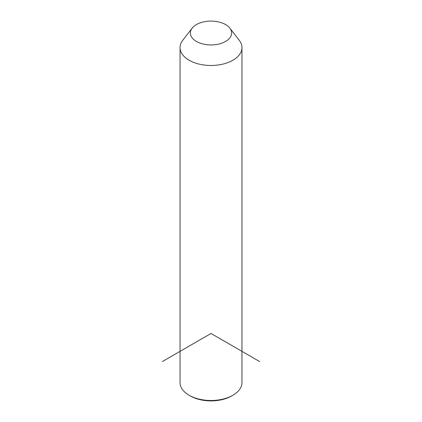 <?xml version="1.0" encoding="UTF-8"?>
<svg xmlns="http://www.w3.org/2000/svg" width="422" height="422" viewBox="0 0 422 422"><rect width="100%" height="100%" fill="white"/><g stroke="black" fill="none" stroke-linecap="round" stroke-linejoin="round"><path stroke-width="0.63" d="M229.837 28.147L239.258 40.312A30.954 17.872 180 0 1 240.698 42.575A30.954 17.872 180 0 1 241.954 47.607A30.954 17.872 180 0 1 215.399 65.294A30.954 17.872 180 0 1 181.302 52.634A30.954 17.872 180 0 1 180.046 47.607A30.954 17.872 180 0 1 182.742 40.312L192.163 28.147A20.636 11.911 180 0 1 211 21.1A20.636 11.911 180 0 1 229.837 28.147A20.636 11.911 180 0 1 230.802 29.661A20.636 11.911 180 0 1 216.808 44.447A20.636 11.911 180 0 1 191.198 36.366A20.636 11.911 180 0 1 192.163 28.147M241.954 47.607L241.954 382.617A30.954 17.872 180 0 1 232.886 395.256A30.954 17.872 180 0 1 189.114 395.256A30.954 17.872 180 0 1 181.302 387.649A30.954 17.872 180 0 1 180.046 382.617L180.046 47.607M232.886 395.256L231.673 395.957A29.234 16.88 180 0 1 190.327 395.957L189.114 395.256M259.635 361.559L211 333.475L162.364 361.559"/></g></svg>
